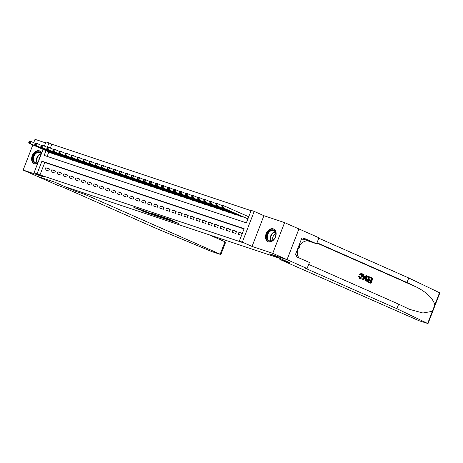 <?xml version="1.0" encoding="UTF-8"?>
<svg xmlns="http://www.w3.org/2000/svg" width="463" height="463" viewBox="0 0 463 463"><rect width="100%" height="100%" fill="white"/><g stroke="black" fill="none" stroke-linecap="round" stroke-linejoin="round"><path stroke-width="0.69" d="M171.686 221.146L178.822 223.507L168.717 219.04L161.089 216.447L171.779 220.845L173.341 221.598L171.686 221.146M41.699 152.969A6.951 4.954 -66.2 0 0 39.737 150.961A6.951 4.954 -66.2 0 0 39.424 150.84A6.951 4.954 -66.2 0 0 32.306 155.527A6.951 4.954 -66.2 0 0 34.117 163.676A6.951 4.954 -66.2 0 0 34.424 163.798A6.951 4.954 -66.2 0 0 37.636 163.497M268.32 241.825A6.951 4.954 -66.2 0 0 275.439 237.137A6.951 4.954 -66.2 0 0 273.627 228.988A6.951 4.954 -66.2 0 0 273.32 228.872A6.951 4.954 -66.2 0 0 266.196 233.56A6.951 4.954 -66.2 0 0 268.008 241.703A6.951 4.954 -66.2 0 0 268.32 241.825M141.151 210.572L152.356 214.722L140.874 209.687L133.848 207.407L138.425 209.369L141.672 210.434L139.155 209.253L142.922 210.624L150.174 213.877L141.151 210.572M244.024 228.948L44.784 162.478L39.98 174.933L34.1 172.664L43.076 149.404M287.066 259.662L269.773 253.892L289.792 262.741L279.895 259.436L418.974 320.714L427.667 323.469L396.901 308.699L306.529 268.76A6.239 0.295 21.1 0 1 304.938 267.921A6.239 0.295 21.1 0 1 306.755 268.395L287.066 259.662L298.924 228.93L287.037 259.65L269.68 253.863L279.976 258.412L65.098 186.722L54.802 182.173L37.451 176.386L23.15 170.066L43.823 176.959L34.1 172.664M287.037 259.65L272.736 253.33L284.595 222.605L263.922 215.706L254.199 211.406L242.34 242.137L239.325 241.13L244.128 228.67L41.925 161.211L37.115 173.671M263.922 215.706L252.063 246.432L272.736 253.33M252.063 246.432L242.34 242.137M39.98 174.933L242.184 242.392L239.325 241.13M162.38 218.021L170.558 220.747L160.453 216.285L152.049 213.437L162.38 218.021L162.53 217.633M161.315 217.726L153.166 214.948L142.835 210.364L152.489 214.132L154.729 214.861L151.071 213.136L161.332 217.674M45.594 142.87L35.009 139.334L33.718 142.673M32.861 144.89L23.15 170.066M298.895 228.925L284.595 222.605M242.34 233.306L238.972 232.183L238.167 234.255L241.541 235.383M232.131 232.247L235.754 233.45L236.552 231.378L232.935 230.169L232.131 232.247M226.094 230.233L229.717 231.436L230.516 229.364L226.899 228.155L226.094 230.233M220.058 228.218L223.681 229.422L224.486 227.35L220.863 226.141L220.058 228.218M214.022 226.204L217.645 227.408L218.449 225.336L214.826 224.127L214.022 226.204M207.985 224.19L211.608 225.4L212.413 223.322L208.79 222.113L207.985 224.19M201.955 222.176L205.572 223.386L206.376 221.308L202.753 220.099L201.955 222.176M195.918 220.162L199.536 221.372L200.34 219.294L196.717 218.085L195.918 220.162M189.882 218.148L193.499 219.358L194.304 217.28L190.681 216.071L189.882 218.148M183.846 216.134L187.469 217.344L188.267 215.266L184.644 214.056L183.846 216.134M177.809 214.12L181.432 215.33L182.231 213.252L178.608 212.042L177.809 214.12M171.773 212.106L175.396 213.316L176.195 211.238L172.572 210.028L171.773 212.106M165.737 210.092L169.36 211.302L170.158 209.224L166.535 208.014L165.737 210.092M159.7 208.078L163.323 209.288L164.122 207.21L160.499 206L159.7 208.078M153.664 206.064L157.287 207.274L158.086 205.196L154.468 203.992L153.664 206.064M147.628 204.05L151.251 205.259L152.049 203.182L148.432 201.978L147.628 204.05M141.591 202.036L145.214 203.245L146.013 201.168L142.396 199.964L141.591 202.036M135.555 200.022L139.178 201.231L139.976 199.154L136.359 197.95L135.555 200.022M129.518 198.014L133.141 199.217L133.946 197.145L130.323 195.936L129.518 198.014M123.482 195.999L127.105 197.203L127.91 195.131L124.287 193.922L123.482 195.999M117.452 193.985L121.069 195.189L121.873 193.117L118.25 191.908L117.452 193.985M111.415 191.971L115.032 193.175L115.837 191.103L112.214 189.894L111.415 191.971M105.379 189.957L108.996 191.167L109.8 189.089L106.177 187.88L105.379 189.957M99.342 187.943L102.96 189.153L103.764 187.075L100.141 185.866L99.342 187.943M93.306 185.929L96.929 187.139L97.728 185.061L94.105 183.852L93.306 185.929M87.27 183.915L90.893 185.125L91.691 183.047L88.068 181.837L87.27 183.915M81.233 181.901L84.856 183.111L85.655 181.033L82.032 179.823L81.233 181.901M75.197 179.887L78.82 181.097L79.619 179.019L75.996 177.809L75.197 179.887M69.161 177.873L72.784 179.083L73.582 177.005L69.959 175.795L69.161 177.873M63.124 175.859L66.747 177.069L67.546 174.991L63.929 173.781L63.124 175.859M57.088 173.845L60.711 175.055L61.51 172.977L57.892 171.773L57.088 173.845M51.052 171.831L54.675 173.04L55.473 170.963L51.856 169.759L51.052 171.831M49.443 168.949L45.82 167.745L45.015 169.817L48.638 171.026L49.443 168.949M251.073 210.677L51.833 144.207L50.345 148.062M48.846 151.957L47.133 156.39M248.753 216.696L247.942 216.429M244.614 217.552L247.948 218.773M242.288 216.522L242.161 216.84L238.578 215.538M236.252 214.508L236.124 214.826L232.542 213.524M230.215 212.494L230.094 212.812L226.505 211.51M224.179 210.48L224.057 210.804L220.469 209.496M218.142 208.466L218.021 208.79L214.433 207.482M212.106 206.452L211.985 206.776L208.396 205.468M206.07 204.438L205.948 204.762L202.366 203.454M200.033 202.424L199.912 202.748L196.329 201.44M193.997 200.41L193.875 200.734L190.293 199.426M187.961 198.395L187.839 198.72L184.257 197.412M181.924 196.381L181.803 196.706L178.22 195.398M175.894 194.367L175.766 194.691L172.184 193.384M169.857 192.359L169.73 192.677L166.148 191.369M163.821 190.345L163.694 190.663L160.111 189.355M157.785 188.331L157.657 188.649L154.075 187.347M151.748 186.317L151.621 186.635L148.038 185.333M145.712 184.303L145.585 184.621L142.002 183.319M139.676 182.289L139.554 182.607L135.966 181.305M133.639 180.275L133.518 180.593L129.929 179.291M127.603 178.261L127.481 178.579L123.893 177.277M121.566 176.247L121.445 176.571L117.862 175.263M115.53 174.233L115.409 174.557L111.826 173.249M109.494 172.219L109.372 172.543L105.79 171.235M103.457 170.205L103.336 170.529L99.753 169.221M97.421 168.191L97.299 168.515L93.717 167.207M91.39 166.176L91.263 166.501L87.681 165.193M85.354 164.162L85.227 164.487L81.644 163.179M79.318 162.148L79.19 162.472L75.608 161.165M73.281 160.14L73.154 160.458L69.572 159.15M67.245 158.126L67.118 158.444L63.535 157.136M61.209 156.112L61.081 156.43L57.499 155.122M55.172 154.098L55.051 154.416L51.462 153.114M44.361 146.071L45.959 141.933L48.974 142.94L47.272 147.356M51.833 144.207L48.974 142.94M45.987 150.689L44.17 155.4L246.374 222.859L251.177 210.399L254.199 211.406M44.784 162.478L41.925 161.211M238.972 232.183L242.218 233.618M232.935 230.169L236.425 231.708M226.899 228.155L230.389 229.7M220.863 226.141L224.352 227.686M214.826 224.127L218.316 225.672M208.79 222.113L212.28 223.658M202.753 220.099L206.243 221.644M196.717 218.085L200.207 219.63M190.681 216.071L194.176 217.616M184.644 214.056L188.14 215.602M178.608 212.042L182.104 213.588M172.572 210.028L176.067 211.574M166.535 208.014L170.031 209.56M160.499 206L163.995 207.546M154.468 203.992L157.958 205.531M148.432 201.978L151.922 203.517M142.396 199.964L145.886 201.503M136.359 197.95L139.849 199.489M130.323 195.936L133.813 197.475M124.287 193.922L127.776 195.467M118.25 191.908L121.74 193.453M112.214 189.894L115.704 191.439M106.177 187.88L109.667 189.425M100.141 185.866L103.637 187.411M94.105 183.852L97.6 185.397M88.068 181.837L91.564 183.383M82.032 179.823L85.528 181.369M75.996 177.809L79.491 179.355M69.959 175.795L73.455 177.341M63.929 173.781L67.419 175.327M57.892 171.773L61.382 173.312M51.856 169.759L55.346 171.298M45.82 167.745L49.309 169.284M169.088 220.238L157.756 215.469L169.088 220.238M155.591 215.567L159.359 216.939L155.591 215.567M222.223 205.902L221.904 206.735L222.506 206.938L222.83 206.104L222.223 205.902L222.755 205.456L224.266 205.96L223.461 208.037L221.956 207.534L245.633 217.998M248.724 216.765L224.266 205.96L222.83 206.104M247.144 218.501L223.461 208.037L222.506 206.938M221.956 207.534L221.904 206.735M271.115 230.018A6.013 4.289 113.8 0 1 275.884 233.925A6.013 4.289 113.8 0 1 271.44 241.084A6.013 4.289 113.8 0 1 266.665 237.178A6.013 4.289 113.8 0 1 271.115 230.018M271.712 240.801A5.568 3.97 -66.2 0 0 275.688 235.731A5.568 3.97 -66.2 0 0 273.812 230.586A5.568 3.97 -66.2 0 0 271.411 230.551A5.568 3.97 -66.2 0 0 267.435 235.626A5.568 3.97 -66.2 0 0 269.31 240.772A5.568 3.97 -66.2 0 0 271.712 240.801M275.809 233.815A3.964 2.824 -66.2 0 0 275.63 233.873A3.964 2.824 -66.2 0 0 273.048 240.071M274.067 229.231L274.125 229.26A6.904 4.919 -66.2 0 0 274.067 229.231A6.904 4.919 -66.2 0 0 271.087 229.197A6.904 4.919 -66.2 0 0 266.156 235.488A6.904 4.919 -66.2 0 0 268.482 241.865A6.904 4.919 -66.2 0 0 268.54 241.894L268.482 241.865M297.472 249.354L299.416 247.283L299.329 244.528M298.438 246.848L299.416 247.283M37.856 162.935A6.013 4.289 113.8 0 1 37.549 163.051A6.013 4.289 113.8 0 1 32.775 159.145A6.013 4.289 113.8 0 1 37.219 151.986A6.013 4.289 113.8 0 1 41.45 153.618M41.346 153.878A5.568 3.97 -66.2 0 0 39.922 152.553A5.568 3.97 -66.2 0 0 37.515 152.524A5.568 3.97 -66.2 0 0 33.539 157.594A5.568 3.97 -66.2 0 0 35.419 162.739A5.568 3.97 -66.2 0 0 37.821 162.768A5.568 3.97 -66.2 0 0 37.931 162.727M40.177 151.204L40.229 151.227A6.904 4.919 -66.2 0 0 40.177 151.204A6.904 4.919 -66.2 0 0 37.196 151.164A6.904 4.919 -66.2 0 0 32.265 157.455A6.904 4.919 -66.2 0 0 34.592 163.838A6.904 4.919 -66.2 0 0 34.65 163.861L34.592 163.838M40.171 156.934A3.964 2.824 -66.2 0 0 38.805 160.476M370.4 277.244L372.906 278.356L370.985 283.339L368.565 282.268L368.785 281.695L370.718 282.546L371.314 281.018L369.509 280.219L369.729 279.64L371.534 280.439L372.2 278.714L370.174 277.823L370.128 277.158A11.61 8.27 -66.2 0 0 369.815 277.702L371.841 278.593A11.61 8.27 -66.2 0 0 371.071 280.237M369.729 279.64L369.248 279.484A11.61 8.27 -66.2 0 0 369.028 280.057L370.834 280.856A11.61 8.27 -66.2 0 0 370.371 282.395M368.785 281.695L368.426 281.573A11.61 8.27 -66.2 0 0 368.293 282.175L370.985 283.339M368.235 276.318C367.078 275.913 366.152 276.498 365.469 278.066L365.365 280.387L367.813 281.938L365.701 280.503L365.949 278.228C366.563 276.631 367.414 276.029 368.507 276.411L369.734 276.955L367.813 281.938M359.022 276.428L359.566 276.492L360.029 277.898L361.852 276.434L361.568 273.946L360.127 274.767L359.253 274.235L361.748 273.349C362.749 273.946 362.946 275.045 362.338 276.642C361.725 278.165 360.874 278.772 359.786 278.466L359.022 276.428L358.582 276.284L359.525 278.379M359.253 274.235L360.127 274.767M361.221 273.824L361.371 276.272L361.852 276.434M359.566 276.492L358.582 276.284M396.901 308.699L398.655 304.15L409.599 309.377L422.893 313.005L432.355 311.321L434.838 304.891C432.951 298.346 426.817 292.396 416.44 287.048L407.006 282.517L317.028 242.751M363.501 274.2L362.674 279.693L363.218 279.936L363.501 274.2L364.016 274.426L363.814 276.133L365.278 276.776L366.262 275.416L366.777 275.647L363.49 280.028M366.262 275.416L364.827 276.625M407.006 282.517L408.76 277.974L318.781 238.202M308.676 264.385L398.655 304.15M434.838 304.891L439.526 292.743L408.76 277.974M307.085 268.505L309.411 262.486L296.598 256.826L297.107 255.495L295.394 254.737L301.581 238.711L303.294 239.469L303.809 238.138L316.617 243.798L318.943 237.779L298.924 228.93M279.895 259.436L280.248 258.522M298.849 257.822A10.024 7.142 113.8 0 1 298.241 248.533M299.382 246.125A10.024 7.142 113.8 0 1 308.74 241.171L316.617 243.798M439.526 292.743L439.85 292.934L427.991 323.666M301.517 238.873L303.294 239.469M359.705 274.385L361.748 273.349M364.028 278.512L364.913 277.291L363.739 276.77L363.438 279.328L364.433 277.129L364.913 277.291M363.733 276.822L364.433 277.129M368.039 276.243L368.507 276.411M369.034 277.314L367.379 276.996L366.43 278.454L366.331 280.485L367.553 281.151L369.034 277.314L368.131 276.926M365.949 278.228L365.469 278.066M365.701 280.503L365.365 280.387M368.675 277.198A11.61 8.27 -66.2 0 0 367.205 280.995M370.174 277.823L369.815 277.702M372.2 278.714L371.841 278.593M369.509 280.219L369.028 280.057M371.314 281.018L370.834 280.856M84.989 193.36L84.631 194.292L220.185 254.204L224.977 241.79L209.027 234.741M224.977 241.79L225.383 242.861L220.868 254.563L211.851 251.612L156.367 228.456L66.001 188.51A6.239 0.295 -158.9 0 0 57.771 185.333L37.416 176.374L54.709 182.144L74.728 190.993L84.631 194.292M75.093 190.056L74.728 190.993M220.868 254.563L220.185 254.204M216.186 203.888L215.868 204.721L216.47 204.924L216.794 204.09L216.186 203.888L216.719 203.442L218.229 203.946L217.425 206.023L215.92 205.52L239.597 215.984M222.373 205.78L218.229 203.946L216.794 204.09M241.107 216.487L217.425 206.023L216.47 204.924M215.92 205.52L215.868 204.721M210.15 201.874L209.832 202.707L210.434 202.91L210.758 202.076L210.15 201.874L210.682 201.428L212.193 201.932L211.388 204.009L209.884 203.506L233.56 213.975M216.337 203.766L212.193 201.932L210.758 202.076M235.071 214.479L211.388 204.009L210.434 202.91M209.884 203.506L209.832 202.707M204.114 199.86L203.795 200.693L204.397 200.896L204.721 200.062L204.114 199.86L204.646 199.42L206.157 199.918L205.358 201.995L203.847 201.492L227.524 211.961M210.3 201.752L206.157 199.918L204.721 200.062M229.035 212.465L205.358 201.995L204.397 200.896M203.847 201.492L203.795 200.693M198.083 197.851L197.759 198.679L198.361 198.882L198.685 198.048L198.083 197.851L198.61 197.406L200.12 197.909L199.321 199.981L197.811 199.478L221.488 209.947M204.264 199.738L200.12 197.909L198.685 198.048M222.998 210.451L199.321 199.981L198.361 198.882M197.811 199.478L197.759 198.679M192.047 195.837L191.723 196.665L192.33 196.868L192.649 196.034L192.047 195.837L192.573 195.392L194.084 195.895L193.285 197.967L191.775 197.464L215.451 207.933M198.228 197.724L194.084 195.895L192.649 196.034M216.962 208.437L193.285 197.967L192.33 196.868M191.775 197.464L191.723 196.665M186.01 193.823L185.686 194.651L186.294 194.854L186.612 194.02L186.01 193.823L186.537 193.378L188.047 193.881L187.249 195.953L185.738 195.45L209.415 205.919M192.191 195.71L188.047 193.881L186.612 194.02M210.925 206.423L187.249 195.953L186.294 194.854M185.738 195.45L185.686 194.651M179.974 191.809L179.65 192.637L180.257 192.839L180.576 192.006L179.974 191.809L180.506 191.364L182.011 191.867L181.212 193.939L179.702 193.436L203.384 203.905M186.155 193.696L182.011 191.867L180.576 192.006M204.889 204.409L181.212 193.939L180.257 192.839M179.702 193.436L179.65 192.637M173.938 189.795L173.613 190.623L174.221 190.825L174.539 189.998L173.938 189.795L174.47 189.35L175.975 189.853L175.176 191.931L173.666 191.427L197.348 201.891M180.119 191.682L175.975 189.853L174.539 189.998M198.853 202.395L175.176 191.931L174.221 190.825M173.666 191.427L173.613 190.623M167.901 187.781L167.577 188.609L168.185 188.811L168.503 187.984L167.901 187.781L168.434 187.336L169.938 187.839L169.14 189.917L167.629 189.413L191.312 199.877M174.082 189.668L169.938 187.839L168.503 187.984M192.816 200.381L169.14 189.917L168.185 188.811M167.629 189.413L167.577 188.609M161.865 185.767L161.546 186.595L162.148 186.797L162.467 185.97L161.865 185.767L162.397 185.322L163.902 185.825L163.103 187.903L161.593 187.399L185.275 197.863M168.046 187.654L163.902 185.825L162.467 185.97M186.78 198.367L163.103 187.903L162.148 186.797M161.593 187.399L161.546 186.595M155.828 183.753L155.51 184.581L156.112 184.783L156.43 183.956L155.828 183.753L156.361 183.307L157.871 183.811L157.067 185.889L155.556 185.385L179.239 195.849M162.015 185.64L157.871 183.811L156.43 183.956M180.749 196.353L157.067 185.889L156.112 184.783M155.556 185.385L155.51 184.581M149.792 181.739L149.474 182.567L150.076 182.769L150.394 181.942L149.792 181.739L150.325 181.293L151.835 181.797L151.031 183.875L149.52 183.371L173.203 193.835M155.979 183.626L151.835 181.797L150.394 181.942M174.713 194.338L151.031 183.875L150.076 182.769M149.52 183.371L149.474 182.567M143.756 179.725L143.437 180.558L144.039 180.755L144.358 179.928L143.756 179.725L144.288 179.279L145.799 179.783L144.994 181.861L143.489 181.357L167.166 191.821M149.943 181.618L145.799 179.783L144.358 179.928M168.677 192.324L144.994 181.861L144.039 180.755M143.489 181.357L143.437 180.558M137.719 177.711L137.401 178.544L138.003 178.741L138.327 177.914L137.719 177.711L138.252 177.265L139.762 177.769L138.958 179.847L137.453 179.343L161.13 189.807M143.906 179.603L139.762 177.769L138.327 177.914M162.64 190.31L138.958 179.847L138.003 178.741M137.453 179.343L137.401 178.544M131.683 175.697L131.365 176.53L131.967 176.727L132.291 175.899L131.683 175.697L132.215 175.251L133.726 175.755L132.922 177.833L131.417 177.329L155.093 187.793M137.87 177.589L133.726 175.755L132.291 175.899M156.604 188.296L132.922 177.833L131.967 176.727M131.417 177.329L131.365 176.53M125.647 173.683L125.328 174.516L125.93 174.719L126.254 173.885L125.647 173.683L126.179 173.237L127.69 173.741L126.885 175.818L125.38 175.315L149.057 185.779M131.833 175.575L127.69 173.741L126.254 173.885M150.568 186.282L126.885 175.818L125.93 174.719M125.38 175.315L125.328 174.516M119.61 171.669L119.292 172.502L119.894 172.705L120.218 171.871L119.61 171.669L120.143 171.223L121.653 171.727L120.855 173.804L119.344 173.301L143.021 183.765M125.797 173.561L121.653 171.727L120.218 171.871M144.531 184.268L120.855 173.804L119.894 172.705M119.344 173.301L119.292 172.502M113.574 169.655L113.256 170.488L113.857 170.691L114.182 169.857L113.574 169.655L114.106 169.209L115.617 169.713L114.818 171.79L113.308 171.287L136.984 181.751M119.761 171.547L115.617 169.713L114.182 169.857M138.495 182.254L114.818 171.79L113.857 170.691M113.308 171.287L113.256 170.488M107.543 167.641L107.219 168.474L107.821 168.677L108.145 167.843L107.543 167.641L108.07 167.195L109.581 167.699L108.782 169.776L107.271 169.273L130.948 179.742M113.724 169.533L109.581 167.699L108.145 167.843M132.459 180.246L108.782 169.776L107.821 168.677M107.271 169.273L107.219 168.474M101.507 165.627L101.183 166.46L101.791 166.663L102.109 165.829L101.507 165.627L102.034 165.187L103.544 165.69L102.745 167.762L101.235 167.259L124.912 177.728M107.688 167.519L103.544 165.69L102.109 165.829M126.422 178.232L102.745 167.762L101.791 166.663M101.235 167.259L101.183 166.46M95.471 163.618L95.147 164.446L95.754 164.649L96.072 163.815L95.471 163.618L95.997 163.173L97.508 163.676L96.709 165.748L95.199 165.245L118.881 175.714M101.652 165.505L97.508 163.676L96.072 163.815M120.386 176.218L96.709 165.748L95.754 164.649M95.199 165.245L95.147 164.446M89.434 161.604L89.11 162.432L89.718 162.635L90.036 161.801L89.434 161.604L89.967 161.159L91.471 161.662L90.673 163.734L89.162 163.231L112.845 173.7M95.615 163.491L91.471 161.662L90.036 161.801M114.349 174.204L90.673 163.734L89.718 162.635M89.162 163.231L89.11 162.432M83.398 159.59L83.074 160.418L83.681 160.62L84 159.787L83.398 159.59L83.93 159.145L85.435 159.648L84.636 161.72L83.126 161.217L106.808 171.686M89.579 161.477L85.435 159.648L84 159.787M108.313 172.19L84.636 161.72L83.681 160.62M83.126 161.217L83.074 160.418M77.362 157.576L77.043 158.404L77.645 158.606L77.963 157.773L77.362 157.576L77.894 157.131L79.399 157.634L78.6 159.706L77.089 159.208L100.772 169.672M83.543 159.463L79.399 157.634L77.963 157.773M102.277 170.176L78.6 159.706L77.645 158.606M77.089 159.208L77.043 158.404M71.325 155.562L71.007 156.39L71.609 156.592L71.927 155.765L71.325 155.562L71.858 155.117L73.362 155.62L72.564 157.698L71.053 157.194L94.736 167.658M77.506 157.449L73.362 155.62L71.927 155.765M96.246 168.162L72.564 157.698L71.609 156.592M71.053 157.194L71.007 156.39M65.289 153.548L64.97 154.376L65.572 154.578L65.891 153.751L65.289 153.548L65.821 153.103L67.332 153.606L66.527 155.684L65.017 155.18L88.699 165.644M71.476 155.435L67.332 153.606L65.891 153.751M90.21 166.148L66.527 155.684L65.572 154.578M65.017 155.18L64.97 154.376M59.252 151.534L58.934 152.362L59.536 152.564L59.854 151.737L59.252 151.534L59.785 151.088L61.295 151.592L60.491 153.67L58.98 153.166L82.663 163.63M65.439 153.421L61.295 151.592L59.854 151.737M84.173 164.133L60.491 153.67L59.536 152.564M58.98 153.166L58.934 152.362M53.216 149.52L52.898 150.348L53.5 150.55L53.818 149.723L53.216 149.52L53.749 149.074L55.259 149.578L54.455 151.656L52.95 151.152L76.627 161.616M59.403 151.407L55.259 149.578L53.818 149.723M78.137 162.119L54.455 151.656L53.5 150.55M52.95 151.152L52.898 150.348M47.18 147.506L46.861 148.334L47.463 148.536L47.787 147.709L47.18 147.506L47.712 147.06L49.223 147.564L48.418 149.642L46.913 149.138L70.59 159.602M53.367 149.399L49.223 147.564L47.787 147.709M72.101 160.105L48.418 149.642L47.463 148.536M46.913 149.138L46.861 148.334M41.143 145.492L40.825 146.325L41.427 146.522L41.751 145.695L41.143 145.492L41.676 145.046L43.186 145.55L42.382 147.628L40.877 147.124L64.554 157.588M47.33 147.384L43.186 145.55L41.751 145.695M66.064 158.091L42.382 147.628L41.427 146.522M40.877 147.124L40.825 146.325M35.107 143.478L34.789 144.311L35.391 144.508L35.715 143.68L35.107 143.478L35.639 143.032L37.15 143.536L36.345 145.613L34.841 145.11L58.517 155.574M41.294 145.37L37.15 143.536L35.715 143.68M60.028 156.077L36.345 145.613L35.391 144.508M34.841 145.11L34.789 144.311M29.071 141.464L28.752 142.297L29.354 142.494L29.678 141.666L29.071 141.464L29.603 141.018L31.114 141.522L30.315 143.599L28.804 143.096L52.481 153.56M35.257 143.356L31.114 141.522L29.678 141.666M53.992 154.063L30.315 143.599L29.354 142.494M28.804 143.096L28.752 142.297M172.774 220.834L172.624 221.221M171.929 220.463L171.779 220.845M168.3 218.866L168.086 219.421M167.531 218.582L167.403 218.912M163.665 218.137L163.532 218.467M154.451 215.064L154.324 215.393M153.317 214.56L153.166 214.948M138.593 208.929L138.425 209.369M137.418 208.541L137.274 208.923M145.237 211.99L145.11 212.32M144.08 211.55L143.952 211.875M248.66 216.736L247.884 218.75M248.399 216.632L247.618 218.663M271 240.98A5.568 3.97 113.8 0 1 270.739 235.823A5.568 3.97 113.8 0 1 274.391 231.87A5.568 3.97 113.8 0 1 275.103 231.691M275.294 232.004A5.388 3.837 -66.2 0 0 274.681 232.166A5.388 3.837 -66.2 0 0 271.162 235.939A5.388 3.837 -66.2 0 0 271.359 240.91M37.104 162.947A5.568 3.97 113.8 0 1 36.843 157.79A5.568 3.97 113.8 0 1 40.495 153.838A5.568 3.97 113.8 0 1 41.213 153.658M41.305 153.988A5.388 3.837 -66.2 0 0 40.785 154.133A5.388 3.837 -66.2 0 0 37.272 157.906A5.388 3.837 -66.2 0 0 37.462 162.878M416.44 287.048L316.906 243.058M306.68 268.372L306.529 268.76M427.667 323.469L432.355 311.321M303.525 238.867L308.74 241.171M220.145 239.655L220.556 238.59M241.981 216.389L241.848 216.736M241.727 216.273L241.582 216.649M235.945 214.375L235.812 214.722M235.69 214.259L235.545 214.635M229.908 212.361L229.775 212.708M229.654 212.245L229.509 212.621M223.872 210.347L223.739 210.694M223.617 210.231L223.473 210.607M217.836 208.333L217.703 208.68M217.581 208.217L217.436 208.593M211.799 206.319L211.666 206.666M211.545 206.203L211.4 206.579M205.763 204.305L205.63 204.652M205.508 204.189L205.364 204.565M199.732 202.29L199.594 202.644M199.472 202.175L199.327 202.551M193.696 200.276L193.557 200.629M193.436 200.161L193.291 200.537M187.66 198.262L187.521 198.615M187.399 198.152L187.255 198.523M181.623 196.248L181.484 196.601M181.369 196.138L181.224 196.509M175.587 194.234L175.448 194.587M175.332 194.124L175.188 194.495M169.551 192.22L169.412 192.573M169.296 192.11L169.151 192.486M163.514 190.206L163.381 190.559M163.26 190.096L163.115 190.472M157.478 188.192L157.345 188.545M157.223 188.082L157.079 188.458M151.442 186.178L151.308 186.531M151.187 186.068L151.042 186.444M145.405 184.164L145.272 184.517M145.15 184.054L145.006 184.43M139.369 182.156L139.236 182.503M139.114 182.04L138.969 182.416M133.332 180.142L133.199 180.489M133.078 180.026L132.933 180.402M127.296 178.128L127.163 178.475M127.041 178.012L126.897 178.388M121.26 176.114L121.127 176.461M121.005 175.998L120.86 176.374M115.223 174.1L115.09 174.447M114.969 173.984L114.824 174.36M109.193 172.086L109.054 172.433M108.932 171.97L108.788 172.346M103.156 170.071L103.017 170.419M102.896 169.956L102.751 170.332M97.12 168.057L96.981 168.41M96.865 167.942L96.721 168.318M91.084 166.043L90.945 166.396M90.829 165.928L90.684 166.304M85.047 164.029L84.908 164.382M84.793 163.919L84.648 164.29M79.011 162.015L78.878 162.368M78.756 161.905L78.612 162.276M72.975 160.001L72.841 160.354M72.72 159.891L72.575 160.262M66.938 157.987L66.805 158.34M66.684 157.877L66.539 158.253M60.902 155.973L60.769 156.326M60.647 155.863L60.503 156.239M54.865 153.959L54.732 154.312M54.611 153.849L54.466 154.225M173.509 221.158L173.341 221.598M168.283 218.86L168.115 219.288M220.845 239.967L221.285 238.833"/></g></svg>

